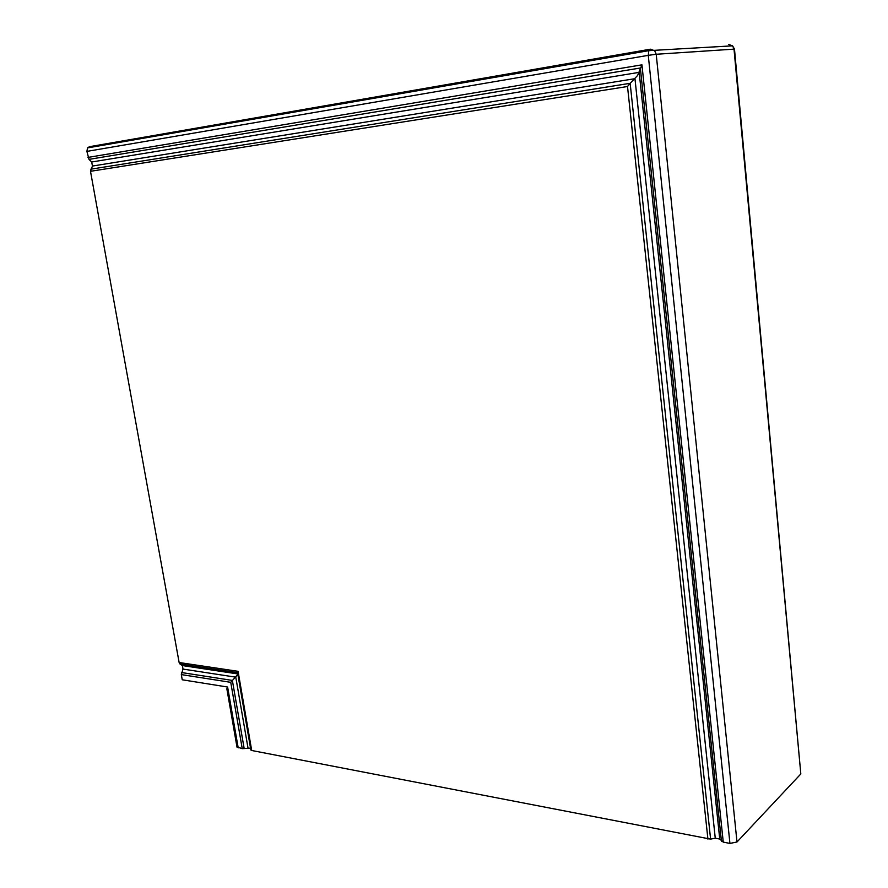 <?xml version="1.0" encoding="UTF-8"?>
<svg xmlns="http://www.w3.org/2000/svg" width="888" height="888" viewBox="0 0 888 888"><rect width="100%" height="100%" fill="white"/><g stroke="black" fill="none" stroke-linecap="round" stroke-linejoin="round"><path stroke-width="1.33" d="M800.821 773.959L734.487 49.106L656.21 54.268L654.656 50.705L650.393 49.195L648.806 50.649L648.273 55.345L656.21 54.268L736.996 841.99L800.821 773.959L734.01 49.073L732.589 45.832L648.806 50.649L87.512 147.907L86.902 151.393L648.273 55.345L729.936 843.422L736.996 841.99M729.936 843.422L723.254 842.124L719.746 839.049L715.262 838.183L710.6 839.127L630.158 83.306L637.606 75.469L641.946 64.835L723.254 842.124M237.573 672.76L238.073 671.328L251.704 750.493L710.6 839.127M251.704 750.493L250.849 749.905L237.551 672.649L180.02 664.013L182.384 665.567L237.773 673.925M236.974 746.908L242.246 748.662L250.56 748.096M226.884 689.033L227.606 687.035L182.251 679.786L181.307 674.591L183.017 669.086L182.384 665.567M707.925 839.149L627.516 86.502L90.498 171.306L179.132 662.515L180.02 664.013M90.498 171.306L92.441 166.056L91.708 161.993L89 159.374L640.348 67.999L721.433 841.225M86.902 151.393L89 159.374M650.127 49.24L89.422 146.709L87.512 147.907M242.246 748.662L230.747 682.328L237.862 674.403M627.516 86.502L630.158 83.306L90.765 169.197M728.604 44.467L732.589 45.832L734.487 49.073M179.132 662.515L238.073 671.328M183.017 669.086L235.775 677.167L247.985 747.896M244.178 748.606L232.367 680.43L181.552 672.538M715.262 838.183L634.964 78.677L92.441 166.056M87.99 157.409L641.946 64.835M91.708 161.993L639.182 72.35L719.746 839.049M230.747 682.328L181.307 674.591M238.206 747.874L227.606 687.035M237.529 672.505L250.893 750.049M237.029 747.219L226.84 688.733"/></g></svg>
